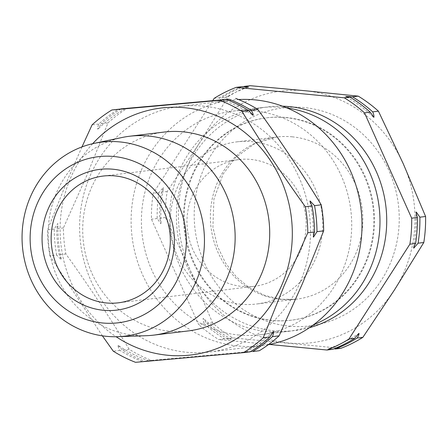 <?xml version="1.0" encoding="UTF-8"?>
<svg xmlns="http://www.w3.org/2000/svg" width="448" height="448" viewBox="0 0 448 448"><rect width="100%" height="100%" fill="white"/><g stroke="black" fill="none" stroke-linecap="round" stroke-linejoin="round"><path stroke-width="0.34" stroke-dasharray="2.24 1.68" d="M335.16 349.02L328.362 348.656C339.108 345.066 349.216 340.026 358.674 333.542M204.35 323.831A139.401 129.993 -96.9 0 0 224.532 338.873L231.258 339.248L227.03 338.57A139.401 129.993 83.1 0 1 206.847 323.529L203.207 318.343C202.916 319.525 203.297 321.356 204.35 323.831L198.632 324.526L151.458 219.212A139.401 129.993 83.1 0 1 153.25 193.2L212.884 100.397M231.258 339.248L231.336 339.198C221.329 333.626 212.128 326.782 203.75 318.657M158.967 192.511A139.401 129.993 -96.9 0 0 157.175 218.518L160.81 223.703L161.028 223.048L159.673 218.215A139.401 129.993 83.1 0 1 161.459 192.203C162.831 190.002 163.442 188.451 163.302 187.55L158.967 192.511L153.25 193.2M161.028 223.048C160.429 211.221 161.235 199.534 163.447 187.986L163.302 187.55M241.892 86.682A139.401 129.993 -96.9 0 0 219.923 97.647C218.551 99.854 217.941 101.405 218.081 102.301L222.421 97.345A139.401 129.993 83.1 0 1 243.309 86.794M218.081 102.301L218.383 102.161C227.842 95.676 237.95 90.636 248.696 87.046M250.118 351.842L252.61 351.54M273.039 331.733C264.818 339.853 255.735 346.674 245.801 352.195L245.902 352.178M142.234 361.502A139.401 129.993 83.1 0 1 119.986 350.375C118.558 348.146 117.908 346.489 118.026 345.391L118.496 345.587C128.083 352.1 138.264 357.185 149.044 360.847L135.531 362.314M56.661 255.058A139.401 129.993 83.1 0 1 54.219 229.034L57.725 223.563L57.96 224.09L56.717 228.732A139.401 129.993 -96.9 0 0 59.158 254.755L61.242 259.14L61.118 259.734L56.661 255.058L49.958 255.87L102.39 335.838M259.314 350.728L151.43 360.388A139.401 129.993 83.1 0 1 129.181 349.255C109.682 317.29 88.575 285.516 65.856 253.943A139.401 129.993 83.1 0 1 63.414 227.914L86.912 175.28L107.974 122.942L101.276 123.754L97.77 129.226C97.451 128.234 97.793 126.51 98.778 124.057A139.401 129.993 83.1 0 1 118.591 109.161M285.656 117.622A101.937 95.054 83.1 0 1 373.794 217.896A101.937 95.054 83.1 0 1 290.965 320.242A101.937 95.054 83.1 0 1 271.69 320.471A101.937 95.054 83.1 0 1 183.551 220.198A101.937 95.054 83.1 0 1 266.386 117.852A101.937 95.054 83.1 0 1 285.656 117.622M313.37 324.901A112.65 105.045 83.1 0 1 288.411 331.341A112.65 105.045 83.1 0 1 267.114 331.598A112.65 105.045 83.1 0 1 169.714 220.786A112.65 105.045 83.1 0 1 261.251 107.688A112.65 105.045 83.1 0 1 282.548 107.43A112.65 105.045 83.1 0 1 287.022 107.962M286.328 117.538A101.937 95.054 83.1 0 1 374.466 217.818A101.937 95.054 83.1 0 1 291.637 320.158A101.937 95.054 83.1 0 1 272.362 320.393A101.937 95.054 83.1 0 1 184.223 220.114A101.937 95.054 83.1 0 1 267.058 117.774A101.937 95.054 83.1 0 1 286.328 117.538M309.417 327.701A112.65 105.045 83.1 0 1 273.846 330.781A112.65 105.045 83.1 0 1 176.495 212.173A112.65 105.045 83.1 0 1 282.514 106.193M240.962 304.209A81.67 76.154 83.1 0 1 170.346 223.866A81.67 76.154 83.1 0 1 236.712 141.87A81.67 76.154 83.1 0 1 252.151 141.686A81.67 76.154 83.1 0 1 322.767 222.029A81.67 76.154 83.1 0 1 256.402 304.024A81.67 76.154 83.1 0 1 240.962 304.209M238.84 335.031A112.65 105.045 -96.9 0 0 260.137 334.774A112.65 105.045 -96.9 0 0 351.674 221.676A112.65 105.045 -96.9 0 0 254.274 110.863A112.65 105.045 -96.9 0 0 232.977 111.121A112.65 105.045 -96.9 0 0 141.439 224.218A112.65 105.045 -96.9 0 0 238.84 335.031M92.68 143.69A124.382 115.987 -96.9 0 0 70.353 178.534A124.382 115.987 -96.9 0 0 116.122 336.734M81.978 146.899L68.583 177.509L47.522 229.846A139.401 129.993 -96.9 0 0 49.958 255.87M300.317 281.859A123.682 115.332 83.1 0 1 209.972 351.977A123.682 115.332 83.1 0 1 102.34 301.162A123.682 115.332 83.1 0 1 89.802 176.546A123.682 115.332 83.1 0 1 180.146 106.422A123.682 115.332 83.1 0 1 287.778 157.242A123.682 115.332 83.1 0 1 300.317 281.859M268.369 344.658A123.682 115.332 83.1 0 1 261.47 345.727A123.682 115.332 83.1 0 1 153.843 294.907A123.682 115.332 83.1 0 1 141.305 170.29A123.682 115.332 83.1 0 1 231.65 100.173A123.682 115.332 83.1 0 1 238.605 99.551M300.882 250.124A63.834 59.522 -96.9 0 0 294.414 185.808A63.834 59.522 -96.9 0 0 238.862 159.578A63.834 59.522 -96.9 0 0 192.231 195.77A63.834 59.522 -96.9 0 0 198.705 260.086A63.834 59.522 -96.9 0 0 254.251 286.317A63.834 59.522 -96.9 0 0 300.882 250.124M164.136 132.059A100.162 93.402 -96.9 0 0 90.966 188.843A100.162 93.402 -96.9 0 0 101.119 289.766A100.162 93.402 -96.9 0 0 188.283 330.926M122.153 137.48A100.162 93.402 -96.9 0 0 56.398 193.043A100.162 93.402 -96.9 0 0 146.227 335.703M151.43 360.388L144.726 361.2L148.943 360.864M119.986 350.375L113.282 351.187M129.181 349.255L122.483 350.067A139.401 129.993 -96.9 0 0 144.726 361.2M65.856 253.943L59.158 254.755M118.026 345.391L122.483 350.067M54.219 229.034L47.522 229.846M63.414 227.914L56.717 228.732M125.401 108.506C115.466 114.027 106.383 120.848 98.162 128.968L97.77 129.226M98.778 124.057L92.081 124.869M120.943 108.942A139.401 129.993 -96.9 0 0 101.276 123.754M107.974 122.942A139.401 129.993 83.1 0 1 127.786 108.046M340.878 348.326L232.747 337.876A139.401 129.993 83.1 0 1 212.565 322.834L190.193 270.026L165.385 217.521A139.401 129.993 83.1 0 1 167.177 191.509L198.873 143.931L228.133 96.65L222.421 97.345M228.133 96.65A139.401 129.993 83.1 0 1 250.107 85.686M232.747 337.876L227.03 338.57M212.565 322.834L206.847 323.529M165.385 217.521L159.673 218.215M167.177 191.509L161.459 192.203M219.923 97.647L214.206 98.342M224.532 338.873L218.814 339.567A139.401 129.993 83.1 0 1 198.632 324.526M328.434 348.645L332.668 349.322M269.416 344.456L218.814 339.567M157.175 218.518L151.458 219.212M198.873 143.931A126.728 118.177 83.1 0 1 305.39 90.759A126.728 118.177 83.1 0 1 403.228 163.682A126.728 118.177 83.1 0 1 394.548 289.783A126.728 118.177 83.1 0 1 288.03 342.955A126.728 118.177 83.1 0 1 190.193 270.026A126.728 118.177 83.1 0 1 198.873 143.931M289.19 326.138A109.833 102.418 -96.9 0 0 398.966 226.738A109.833 102.418 -96.9 0 0 304.237 107.576A109.833 102.418 -96.9 0 0 194.46 206.976A109.833 102.418 -96.9 0 0 289.19 326.138M292.208 136.819A81.67 76.154 83.1 0 1 362.824 217.162A81.67 76.154 83.1 0 1 296.458 299.158A81.67 76.154 83.1 0 1 281.019 299.342A81.67 76.154 83.1 0 1 210.403 219.005A81.67 76.154 83.1 0 1 276.769 137.01A81.67 76.154 83.1 0 1 292.208 136.819M222.158 99.854C232.938 103.516 243.118 108.601 252.7 115.114M309.96 201.561C312.458 213.119 313.55 224.801 313.242 236.611M290.965 320.242L291.637 320.158M236.712 141.87L276.769 137.01L254.716 143.629L235.564 157.534L223.104 174.11L213.926 199.074L212.906 227.097L217.398 246.17L225.865 263.575L236.376 276.926L249.088 287.521L264.93 295.529L281.798 299.337L296.458 299.158L256.402 304.024M260.137 334.774L288.411 331.341M209.972 351.977L261.47 345.727M238.862 159.578L103.046 176.07M254.251 286.317L118.44 302.809M180.146 106.422L231.65 100.173M61.242 259.14C58.744 247.582 57.652 235.9 57.96 224.09M232.977 111.121L261.251 107.688M266.386 117.852L267.058 117.774M413.61 247.716C415.822 236.169 416.629 224.482 416.03 212.654M373.307 117.046C364.924 108.92 355.729 102.077 345.722 96.505"/><path stroke-width="0.67" d="M370.21 112.174A139.401 129.993 -96.9 0 0 350.028 97.132L345.8 96.449L352.526 96.83A139.401 129.993 83.1 0 1 372.708 111.871C373.755 114.33 374.136 116.161 373.85 117.359L370.21 112.174L364.493 112.868L411.673 218.182A139.401 129.993 83.1 0 1 409.881 244.188L348.925 339.052A139.401 129.993 83.1 0 1 326.95 350.017L269.416 344.456M413.756 248.147C413.61 247.262 414.221 245.711 415.598 243.494A139.401 129.993 -96.9 0 0 417.385 217.487L416.03 212.654L416.248 211.999L419.882 217.185A139.401 129.993 83.1 0 1 418.09 243.191L413.756 248.147L413.605 247.716M357.134 338.05A139.401 129.993 83.1 0 1 335.16 349.02L340.878 348.326A139.401 129.993 83.1 0 0 362.852 337.361L357.134 338.05C358.512 335.838 359.122 334.286 358.977 333.396L354.637 338.358L348.925 339.052M243.309 86.794A139.401 129.993 83.1 0 1 244.39 86.38L248.623 87.058L241.892 86.682L236.18 87.377L344.31 97.826A139.401 129.993 83.1 0 1 364.493 112.868M323.68 230.854L316.982 231.666A139.401 129.993 -96.9 0 0 314.541 205.643L321.244 204.831A139.401 129.993 83.1 0 1 323.68 230.854L302.618 283.192L279.121 335.832L272.423 336.644C273.414 334.186 273.75 332.466 273.431 331.475L269.926 336.946A139.401 129.993 83.1 0 1 250.118 351.842L243.415 352.654A139.401 129.993 -96.9 0 0 263.222 337.758L284.29 285.421L307.782 232.786A139.401 129.993 -96.9 0 0 305.346 206.758C282.626 175.185 261.52 143.41 242.021 111.446A139.401 129.993 -96.9 0 0 219.772 100.313L111.888 109.973A139.401 129.993 -96.9 0 0 92.081 124.869L81.978 146.899M273.431 331.475L273.039 331.733M111.888 109.973L125.401 108.506M222.258 99.837L226.475 99.501A139.401 129.993 83.1 0 1 248.718 110.634L253.176 115.31C253.299 114.229 252.65 112.566 251.216 110.326A139.401 129.993 -96.9 0 0 228.967 99.198L222.158 99.854M252.7 115.114L253.176 115.31M314.541 205.643L310.083 200.967L309.96 201.561L312.043 205.946A139.401 129.993 83.1 0 1 314.485 231.969L313.242 236.611L313.477 237.138L316.982 231.666M287.022 107.962A112.65 105.045 83.1 0 1 379.109 206.853A112.65 105.045 83.1 0 1 313.37 324.901M282.514 106.193A112.65 105.045 83.1 0 1 289.279 106.613A112.65 105.045 83.1 0 1 386.226 209.642A112.65 105.045 83.1 0 1 309.417 327.701M116.122 336.734A124.382 115.987 -96.9 0 0 282.066 284.446A124.382 115.987 -96.9 0 0 241.36 129.808A124.382 115.987 -96.9 0 0 92.68 143.69M102.39 335.838L113.282 351.187A139.401 129.993 -96.9 0 0 135.531 362.314L243.415 352.654M37.027 204.131A83.647 78.002 -96.9 0 0 76.126 315.347A83.647 78.002 -96.9 0 0 179.407 275.363A83.647 78.002 -96.9 0 0 140.308 164.147A83.647 78.002 -96.9 0 0 37.027 204.131M196.398 280.734A97.698 91.101 83.1 0 1 117.723 336.689A97.698 91.101 83.1 0 1 30.111 197.54A97.698 91.101 83.1 0 1 94.248 143.349A97.698 91.101 83.1 0 1 184.251 179.144A97.698 91.101 83.1 0 1 196.398 280.734M47.902 209.574A70.874 66.091 83.1 0 1 135.408 175.694A70.874 66.091 83.1 0 1 168.538 269.926A70.874 66.091 83.1 0 1 81.026 303.806A70.874 66.091 83.1 0 1 47.902 209.574M165.066 266.622A63.834 59.522 -96.9 0 0 158.598 202.3A63.834 59.522 -96.9 0 0 103.046 176.07A63.834 59.522 -96.9 0 0 56.414 212.262A63.834 59.522 -96.9 0 0 62.888 276.584A63.834 59.522 -96.9 0 0 118.44 302.809A63.834 59.522 -96.9 0 0 165.066 266.622M238.605 99.551A123.682 115.332 83.1 0 1 351.814 275.604A123.682 115.332 83.1 0 1 268.369 344.658M279.121 335.832A139.401 129.993 83.1 0 1 259.314 350.728L252.61 351.54A139.401 129.993 -96.9 0 0 272.423 336.644M117.723 336.689L146.227 335.703A100.162 93.402 -96.9 0 0 153.714 335.121L188.283 330.926A100.162 93.402 -96.9 0 0 261.453 274.137A100.162 93.402 -96.9 0 0 251.3 173.214A100.162 93.402 -96.9 0 0 164.136 132.059L129.567 136.254A100.162 93.402 -96.9 0 0 122.153 137.48L94.248 143.349M153.714 335.121A100.162 93.402 -96.9 0 0 226.884 278.337A100.162 93.402 -96.9 0 0 216.731 177.408A100.162 93.402 -96.9 0 0 129.567 136.254M312.043 205.946L305.346 206.758M314.485 231.969L307.782 232.786M269.926 336.946L263.222 337.758M228.967 99.198L121.083 108.858A139.401 129.993 -96.9 0 0 120.943 108.942M226.475 99.501L219.772 100.313M125.3 108.522L121.083 108.858M248.718 110.634L242.021 111.446M235.67 98.386A139.401 129.993 83.1 0 1 257.919 109.514L251.216 110.326M321.244 204.831C301.745 172.861 280.633 141.092 257.919 109.514M352.526 96.83L358.243 96.135L305.39 90.759L250.107 85.686L244.39 86.38M358.243 96.135A139.401 129.993 83.1 0 1 378.426 111.177L372.708 111.871M378.426 111.177L403.228 163.682L425.6 216.49L419.882 217.185M425.6 216.49A139.401 129.993 83.1 0 1 423.808 242.497L418.09 243.191M212.884 100.397L214.206 98.342A139.401 129.993 83.1 0 1 236.18 87.377M350.028 97.132L344.31 97.826M417.385 217.487L411.673 218.182M415.598 243.494L409.881 244.188M358.674 333.542L358.977 333.396M423.808 242.497L394.548 289.783L362.852 337.361M354.637 338.358A139.401 129.993 -96.9 0 1 332.668 349.322L326.95 350.017"/></g></svg>
